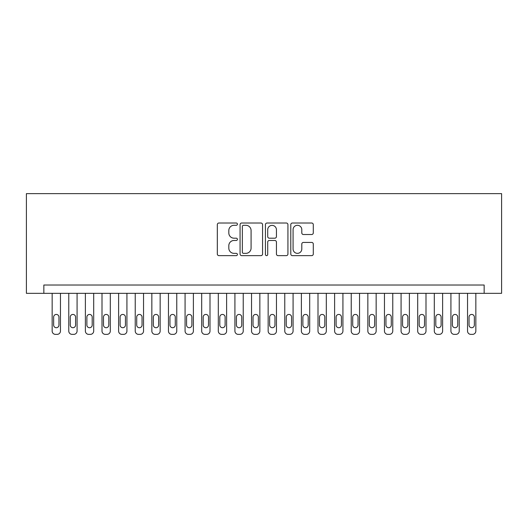 <?xml version="1.0" encoding="UTF-8"?>
<svg xmlns="http://www.w3.org/2000/svg" width="528" height="528" viewBox="0 0 528 528"><rect width="100%" height="100%" fill="white"/><g stroke="black" fill="none" stroke-linecap="round" stroke-linejoin="round"><path stroke-width="0.79" d="M237.415 224.156A1.142 1.142 0 0 0 236.273 223.014L218.948 223.014A1.63 1.63 0 0 0 217.318 224.651L217.318 254.008A1.63 1.63 0 0 0 218.948 255.638L236.273 255.638A1.142 1.142 0 0 0 237.415 254.496A1.142 1.142 0 0 0 236.273 253.354L234.029 253.354A5.221 5.221 0 0 1 228.815 248.134L228.815 245.685A5.221 5.221 0 0 1 234.029 240.471L236.273 240.471A1.142 1.142 0 0 0 237.415 239.329A1.142 1.142 0 0 0 236.273 238.187L234.029 238.187A5.221 5.221 0 0 1 228.815 232.967L228.815 230.518A5.221 5.221 0 0 1 234.029 225.298L236.273 225.298A1.142 1.142 0 0 0 237.415 224.156M311.665 234.518A1.63 1.63 0 0 0 313.295 232.881L313.295 224.651A1.63 1.63 0 0 0 311.665 223.014L292.42 223.014A1.63 1.63 0 0 0 290.789 224.651L290.789 254.008A1.63 1.63 0 0 0 292.42 255.638L311.665 255.638A1.63 1.63 0 0 0 313.295 254.008L313.295 244.055A1.63 1.63 0 0 0 311.665 242.425L303.428 242.425A1.63 1.63 0 0 0 301.798 244.055L301.798 248.992A4.363 4.363 0 0 1 297.436 253.354A4.363 4.363 0 0 1 293.073 248.992L293.073 229.66A4.363 4.363 0 0 1 297.436 225.298A4.363 4.363 0 0 1 301.798 229.66L301.798 232.881A1.63 1.63 0 0 0 303.428 234.518L311.665 234.518M484.156 293.324L501.6 293.324L501.6 193.631L26.4 193.631L26.4 293.324L484.156 293.324L484.156 285.021L43.844 285.021L43.844 293.324M262.574 224.651A1.63 1.63 0 0 0 260.944 223.014L241.699 223.014A1.63 1.63 0 0 0 240.068 224.651L240.068 254.008A1.63 1.63 0 0 0 241.699 255.638L260.944 255.638A1.63 1.63 0 0 0 262.574 254.008L262.574 224.651M267.056 223.014L286.301 223.014A1.63 1.63 0 0 1 287.932 224.651L287.932 254.008A1.63 1.63 0 0 1 286.301 255.638L278.065 255.638A1.63 1.63 0 0 1 276.434 254.008L276.434 242.101A1.63 1.63 0 0 0 274.804 240.471L269.339 240.471A1.63 1.63 0 0 0 267.709 242.101L267.709 254.496A1.142 1.142 0 0 1 266.567 255.638A1.142 1.142 0 0 1 265.426 254.496L265.426 224.651A1.63 1.63 0 0 1 267.056 223.014M243.494 225.298A1.142 1.142 0 0 0 242.352 226.439L242.352 252.212A1.142 1.142 0 0 0 243.494 253.354L245.857 253.354A5.221 5.221 0 0 0 251.077 248.134L251.077 230.518A5.221 5.221 0 0 0 245.857 225.298L243.494 225.298M276.434 229.746A4.363 4.363 0 0 0 272.072 225.383A4.363 4.363 0 0 0 267.709 229.746L267.709 236.551A1.63 1.63 0 0 0 269.339 238.187L274.804 238.187A1.63 1.63 0 0 0 276.434 236.551L276.434 229.746M60.463 293.324L60.463 331.043A3.32 3.32 0 0 1 57.136 334.369L55.48 334.369A3.32 3.32 0 0 1 52.153 331.043L52.153 293.324M58.964 325.063L58.964 317.084A2.66 2.66 0 0 0 56.305 314.431A2.66 2.66 0 0 0 53.651 317.084L53.651 325.063A2.66 2.66 0 0 0 56.305 327.723A2.66 2.66 0 0 0 58.964 325.063M77.075 293.324L77.075 331.043A3.32 3.32 0 0 1 73.755 334.369L72.092 334.369A3.32 3.32 0 0 1 68.772 331.043L68.772 293.324M75.583 325.063L75.583 317.084A2.66 2.66 0 0 0 72.923 314.431A2.66 2.66 0 0 0 70.264 317.084L70.264 325.063A2.66 2.66 0 0 0 72.923 327.723A2.66 2.66 0 0 0 75.583 325.063M93.694 293.324L93.694 331.043A3.32 3.32 0 0 1 90.367 334.369L88.711 334.369A3.32 3.32 0 0 1 85.384 331.043L85.384 293.324M92.195 325.063L92.195 317.084A2.66 2.66 0 0 0 89.536 314.431A2.66 2.66 0 0 0 86.882 317.084L86.882 325.063A2.66 2.66 0 0 0 89.536 327.723A2.66 2.66 0 0 0 92.195 325.063M110.306 293.324L110.306 331.043A3.32 3.32 0 0 1 106.986 334.369L105.323 334.369A3.32 3.32 0 0 1 102.003 331.043L102.003 293.324M108.814 325.063L108.814 317.084A2.66 2.66 0 0 0 106.154 314.431A2.66 2.66 0 0 0 103.495 317.084L103.495 325.063A2.66 2.66 0 0 0 106.154 327.723A2.66 2.66 0 0 0 108.814 325.063M126.925 293.324L126.925 331.043A3.32 3.32 0 0 1 123.598 334.369L121.942 334.369A3.32 3.32 0 0 1 118.615 331.043L118.615 293.324M125.426 325.063L125.426 317.084A2.66 2.66 0 0 0 122.767 314.431A2.66 2.66 0 0 0 120.113 317.084L120.113 325.063A2.66 2.66 0 0 0 122.767 327.723A2.66 2.66 0 0 0 125.426 325.063M143.537 293.324L143.537 331.043A3.32 3.32 0 0 1 140.217 334.369L138.554 334.369A3.32 3.32 0 0 1 135.234 331.043L135.234 293.324M142.045 325.063L142.045 317.084A2.66 2.66 0 0 0 139.385 314.431A2.66 2.66 0 0 0 136.726 317.084L136.726 325.063A2.66 2.66 0 0 0 139.385 327.723A2.66 2.66 0 0 0 142.045 325.063M160.156 293.324L160.156 331.043A3.32 3.32 0 0 1 156.829 334.369L155.166 334.369A3.32 3.32 0 0 1 151.846 331.043L151.846 293.324M158.657 325.063L158.657 317.084A2.66 2.66 0 0 0 155.998 314.431A2.66 2.66 0 0 0 153.344 317.084L153.344 325.063A2.66 2.66 0 0 0 155.998 327.723A2.66 2.66 0 0 0 158.657 325.063M176.768 293.324L176.768 331.043A3.32 3.32 0 0 1 173.448 334.369L171.785 334.369A3.32 3.32 0 0 1 168.458 331.043L168.458 293.324M175.276 325.063L175.276 317.084A2.66 2.66 0 0 0 172.616 314.431A2.66 2.66 0 0 0 169.957 317.084L169.957 325.063A2.66 2.66 0 0 0 172.616 327.723A2.66 2.66 0 0 0 175.276 325.063M193.387 293.324L193.387 331.043A3.32 3.32 0 0 1 190.06 334.369L188.397 334.369A3.32 3.32 0 0 1 185.077 331.043L185.077 293.324M191.888 325.063L191.888 317.084A2.66 2.66 0 0 0 189.229 314.431A2.66 2.66 0 0 0 186.575 317.084L186.575 325.063A2.66 2.66 0 0 0 189.229 327.723A2.66 2.66 0 0 0 191.888 325.063M209.999 293.324L209.999 331.043A3.32 3.32 0 0 1 206.679 334.369L205.016 334.369A3.32 3.32 0 0 1 201.689 331.043L201.689 293.324M208.507 325.063L208.507 317.084A2.66 2.66 0 0 0 205.847 314.431A2.66 2.66 0 0 0 203.188 317.084L203.188 325.063A2.66 2.66 0 0 0 205.847 327.723A2.66 2.66 0 0 0 208.507 325.063M226.618 293.324L226.618 331.043A3.32 3.32 0 0 1 223.291 334.369L221.628 334.369A3.32 3.32 0 0 1 218.308 331.043L218.308 293.324M225.119 325.063L225.119 317.084A2.66 2.66 0 0 0 222.46 314.431A2.66 2.66 0 0 0 219.8 317.084L219.8 325.063A2.66 2.66 0 0 0 222.46 327.723A2.66 2.66 0 0 0 225.119 325.063M243.23 293.324L243.23 331.043A3.32 3.32 0 0 1 239.91 334.369L238.247 334.369A3.32 3.32 0 0 1 234.92 331.043L234.92 293.324M241.738 325.063L241.738 317.084A2.66 2.66 0 0 0 239.078 314.431A2.66 2.66 0 0 0 236.419 317.084L236.419 325.063A2.66 2.66 0 0 0 239.078 327.723A2.66 2.66 0 0 0 241.738 325.063M259.849 293.324L259.849 331.043A3.32 3.32 0 0 1 256.522 334.369L254.859 334.369A3.32 3.32 0 0 1 251.539 331.043L251.539 293.324M258.35 325.063L258.35 317.084A2.66 2.66 0 0 0 255.691 314.431A2.66 2.66 0 0 0 253.031 317.084L253.031 325.063A2.66 2.66 0 0 0 255.691 327.723A2.66 2.66 0 0 0 258.35 325.063M276.461 293.324L276.461 331.043A3.32 3.32 0 0 1 273.141 334.369L271.478 334.369A3.32 3.32 0 0 1 268.151 331.043L268.151 293.324M274.969 325.063L274.969 317.084A2.66 2.66 0 0 0 272.309 314.431A2.66 2.66 0 0 0 269.65 317.084L269.65 325.063A2.66 2.66 0 0 0 272.309 327.723A2.66 2.66 0 0 0 274.969 325.063M293.08 293.324L293.08 331.043A3.32 3.32 0 0 1 289.753 334.369L288.09 334.369A3.32 3.32 0 0 1 284.77 331.043L284.77 293.324M291.581 325.063L291.581 317.084A2.66 2.66 0 0 0 288.922 314.431A2.66 2.66 0 0 0 286.262 317.084L286.262 325.063A2.66 2.66 0 0 0 288.922 327.723A2.66 2.66 0 0 0 291.581 325.063M309.692 293.324L309.692 331.043A3.32 3.32 0 0 1 306.372 334.369L304.709 334.369A3.32 3.32 0 0 1 301.382 331.043L301.382 293.324M308.2 325.063L308.2 317.084A2.66 2.66 0 0 0 305.54 314.431A2.66 2.66 0 0 0 302.881 317.084L302.881 325.063A2.66 2.66 0 0 0 305.54 327.723A2.66 2.66 0 0 0 308.2 325.063M326.311 293.324L326.311 331.043A3.32 3.32 0 0 1 322.984 334.369L321.321 334.369A3.32 3.32 0 0 1 318.001 331.043L318.001 293.324M324.812 325.063L324.812 317.084A2.66 2.66 0 0 0 322.153 314.431A2.66 2.66 0 0 0 319.493 317.084L319.493 325.063A2.66 2.66 0 0 0 322.153 327.723A2.66 2.66 0 0 0 324.812 325.063M342.923 293.324L342.923 331.043A3.32 3.32 0 0 1 339.603 334.369L337.94 334.369A3.32 3.32 0 0 1 334.613 331.043L334.613 293.324M341.425 325.063L341.425 317.084A2.66 2.66 0 0 0 338.771 314.431A2.66 2.66 0 0 0 336.112 317.084L336.112 325.063A2.66 2.66 0 0 0 338.771 327.723A2.66 2.66 0 0 0 341.425 325.063M359.542 293.324L359.542 331.043A3.32 3.32 0 0 1 356.215 334.369L354.552 334.369A3.32 3.32 0 0 1 351.232 331.043L351.232 293.324M358.043 325.063L358.043 317.084A2.66 2.66 0 0 0 355.384 314.431A2.66 2.66 0 0 0 352.724 317.084L352.724 325.063A2.66 2.66 0 0 0 355.384 327.723A2.66 2.66 0 0 0 358.043 325.063M376.154 293.324L376.154 331.043A3.32 3.32 0 0 1 372.834 334.369L371.171 334.369A3.32 3.32 0 0 1 367.844 331.043L367.844 293.324M374.656 325.063L374.656 317.084A2.66 2.66 0 0 0 372.002 314.431A2.66 2.66 0 0 0 369.343 317.084L369.343 325.063A2.66 2.66 0 0 0 372.002 327.723A2.66 2.66 0 0 0 374.656 325.063M392.766 293.324L392.766 331.043A3.32 3.32 0 0 1 389.446 334.369L387.783 334.369A3.32 3.32 0 0 1 384.463 331.043L384.463 293.324M391.274 325.063L391.274 317.084A2.66 2.66 0 0 0 388.615 314.431A2.66 2.66 0 0 0 385.955 317.084L385.955 325.063A2.66 2.66 0 0 0 388.615 327.723A2.66 2.66 0 0 0 391.274 325.063M409.385 293.324L409.385 331.043A3.32 3.32 0 0 1 406.058 334.369L404.402 334.369A3.32 3.32 0 0 1 401.075 331.043L401.075 293.324M407.887 325.063L407.887 317.084A2.66 2.66 0 0 0 405.233 314.431A2.66 2.66 0 0 0 402.574 317.084L402.574 325.063A2.66 2.66 0 0 0 405.233 327.723A2.66 2.66 0 0 0 407.887 325.063M425.997 293.324L425.997 331.043A3.32 3.32 0 0 1 422.677 334.369L421.014 334.369A3.32 3.32 0 0 1 417.694 331.043L417.694 293.324M424.505 325.063L424.505 317.084A2.66 2.66 0 0 0 421.846 314.431A2.66 2.66 0 0 0 419.186 317.084L419.186 325.063A2.66 2.66 0 0 0 421.846 327.723A2.66 2.66 0 0 0 424.505 325.063M442.616 293.324L442.616 331.043A3.32 3.32 0 0 1 439.289 334.369L437.633 334.369A3.32 3.32 0 0 1 434.306 331.043L434.306 293.324M441.118 325.063L441.118 317.084A2.66 2.66 0 0 0 438.464 314.431A2.66 2.66 0 0 0 435.805 317.084L435.805 325.063A2.66 2.66 0 0 0 438.464 327.723A2.66 2.66 0 0 0 441.118 325.063M459.228 293.324L459.228 331.043A3.32 3.32 0 0 1 455.908 334.369L454.245 334.369A3.32 3.32 0 0 1 450.925 331.043L450.925 293.324M457.736 325.063L457.736 317.084A2.66 2.66 0 0 0 455.077 314.431A2.66 2.66 0 0 0 452.417 317.084L452.417 325.063A2.66 2.66 0 0 0 455.077 327.723A2.66 2.66 0 0 0 457.736 325.063M475.847 293.324L475.847 331.043A3.32 3.32 0 0 1 472.52 334.369L470.864 334.369A3.32 3.32 0 0 1 467.537 331.043L467.537 293.324M474.349 325.063L474.349 317.084A2.66 2.66 0 0 0 471.695 314.431A2.66 2.66 0 0 0 469.036 317.084L469.036 325.063A2.66 2.66 0 0 0 471.695 327.723A2.66 2.66 0 0 0 474.349 325.063"/></g></svg>
